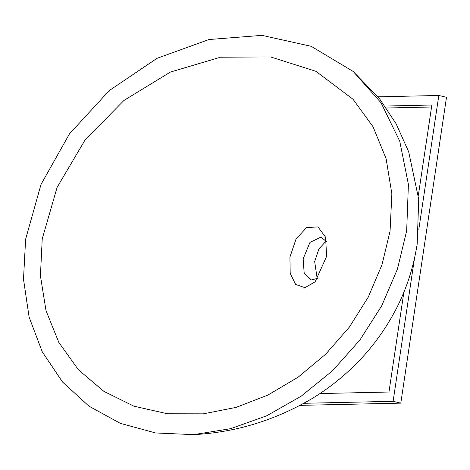 <?xml version="1.0" encoding="UTF-8"?>
<svg xmlns="http://www.w3.org/2000/svg" width="470" height="470" viewBox="0 0 470 470"><rect width="100%" height="100%" fill="white"/><g stroke="black" fill="none" stroke-linecap="round" stroke-linejoin="round"><path stroke-width="0.7" d="M318.102 278.258L310.934 280.008L304.166 273.005L303.15 258.835L309.971 242.408L320.963 237.091L326.644 241.75M317.221 278.81L314.665 261.555L318.919 248.924L326.186 241.01M326.627 256.332L315.176 281.777L304.942 287.681L295.642 284.426L290.202 273.37L289.914 257.143L296.071 238.925L306.593 227.58L318.002 226.91L325.587 237.221L326.627 256.332M390.065 231.117L382.016 264.675L368.327 296.958L349.416 327.038L325.751 354.145L298.209 377.116L268 395.041L236.128 407.367L203.322 413.841L167.449 413.77L133.844 406.151L103.87 391.351L78.419 369.796L58.826 342.419L46.019 310.682L40.42 275.772L42.23 238.836L57.123 187.324L84.982 140.131L123.963 100.427L170.393 72.069L220.53 57.193L270.661 56.941L315.905 71.311L353.064 99.288L373.033 126.747L386.111 158.684L391.857 193.863L390.065 231.117M406.679 230.746L397.444 269.051L381.693 305.829L359.92 339.998L332.713 370.589L301.176 396.192L266.766 415.756L230.588 428.687L193.593 434.638L155.623 432.952L120.338 423.347L88.983 406.192L62.498 381.998L42.247 351.795L29.111 317.144L23.5 279.215L25.615 239.207L41.002 184.463L69.431 133.932L109.21 90.616L156.998 58.339L208.974 39.527L261.943 35.362L311.199 46.307L353.164 71.434L381 102.736L399.723 141.118L408.401 184.369L406.679 230.746M378.003 96.826L438.821 95.475L446.5 97.29L400.793 403.131L300.154 405.363M386.358 108.006L431.554 107.001M414.399 258.894L393.114 401.315L303.955 403.295M438.821 95.475L418.817 229.342M403.889 292.152L388.96 392.027L319.941 393.56M384.989 106.05L431.854 105.01L418.359 195.291M400.793 403.131L393.114 401.315M353.164 71.434L379.507 98.712L396.145 123.827L408.7 151.857L418.717 199.239L417.172 244.159C413.095 269.968 404.887 293.797 392.55 315.634C381.757 334.705 368.815 351.584 353.716 366.265C340.973 378.656 327.208 389.348 312.433 398.349C275.173 420.339 235.564 432.435 193.593 434.638"/></g></svg>
